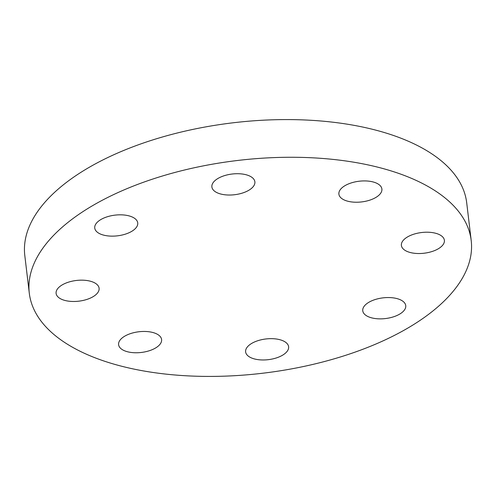 <?xml version="1.0" encoding="UTF-8"?>
<svg xmlns="http://www.w3.org/2000/svg" width="496" height="496" viewBox="0 0 496 496"><rect width="100%" height="100%" fill="white"/><g stroke="black" fill="none" stroke-linecap="round" stroke-linejoin="round"><path stroke-width="0.74" d="M400.886 313.342A21.65 10.422 -6.8 0 1 377.574 318.779A21.65 10.422 -6.8 0 1 362.756 310.769A21.65 10.422 -6.8 0 1 367.617 303.075A21.65 10.422 -6.8 0 1 390.929 297.637A21.65 10.422 -6.8 0 1 405.753 305.641A21.65 10.422 -6.8 0 1 400.886 313.342M269.21 359.55A21.65 10.422 -6.8 0 1 245.619 351.875A21.65 10.422 -6.8 0 1 265.025 339.078A21.65 10.422 -6.8 0 1 288.616 346.754A21.65 10.422 -6.8 0 1 269.21 359.55M126.43 351.453A21.65 10.422 -6.8 0 1 118.6 344.677A21.65 10.422 -6.8 0 1 130.349 333.659A21.65 10.422 -6.8 0 1 153.772 332.766A21.65 10.422 -6.8 0 1 161.597 339.549A21.65 10.422 -6.8 0 1 149.854 350.56A21.65 10.422 -6.8 0 1 126.43 351.453M56.172 293.793A21.65 10.422 -6.8 0 1 56.104 293.384A21.65 10.422 -6.8 0 1 75.938 280.525A21.65 10.422 -6.8 0 1 99.039 287.841A21.65 10.422 -6.8 0 1 99.101 288.257A21.65 10.422 -6.8 0 1 79.267 301.115A21.65 10.422 -6.8 0 1 56.172 293.793M99.603 220.348A21.65 10.422 -6.8 0 1 122.921 214.911A21.65 10.422 -6.8 0 1 137.739 222.915A21.65 10.422 -6.8 0 1 132.878 230.615A21.65 10.422 -6.8 0 1 109.56 236.053A21.65 10.422 -6.8 0 1 94.742 228.042A21.65 10.422 -6.8 0 1 99.603 220.348M231.279 174.133A21.65 10.422 -6.8 0 1 254.876 181.809A21.65 10.422 -6.8 0 1 235.47 194.612A21.65 10.422 -6.8 0 1 211.879 186.936A21.65 10.422 -6.8 0 1 231.279 174.133M444.323 239.89A21.65 10.422 -6.8 0 1 444.385 240.306A21.65 10.422 -6.8 0 1 424.551 253.165A21.65 10.422 -6.8 0 1 401.456 245.842A21.65 10.422 -6.8 0 1 401.388 245.433A21.65 10.422 -6.8 0 1 421.222 232.574A21.65 10.422 -6.8 0 1 444.323 239.89M374.065 182.23A21.65 10.422 -6.8 0 1 381.889 189.013A21.65 10.422 -6.8 0 1 370.146 200.024A21.65 10.422 -6.8 0 1 346.723 200.917A21.65 10.422 -6.8 0 1 338.892 194.141A21.65 10.422 -6.8 0 1 350.641 183.123A21.65 10.422 -6.8 0 1 374.065 182.23M29.295 293.192L24.8 255.502A222.518 107.117 -6.8 0 1 145.508 142.296A222.518 107.117 -6.8 0 1 386.285 133.126A222.518 107.117 -6.8 0 1 466.705 202.808L471.2 240.498A222.518 107.117 -6.8 0 1 350.492 353.704A222.518 107.117 -6.8 0 1 109.715 362.874A222.518 107.117 -6.8 0 1 29.295 293.192A222.518 107.117 -6.8 0 1 150.003 179.98A222.518 107.117 -6.8 0 1 390.78 170.81A222.518 107.117 -6.8 0 1 471.2 240.498"/></g></svg>
